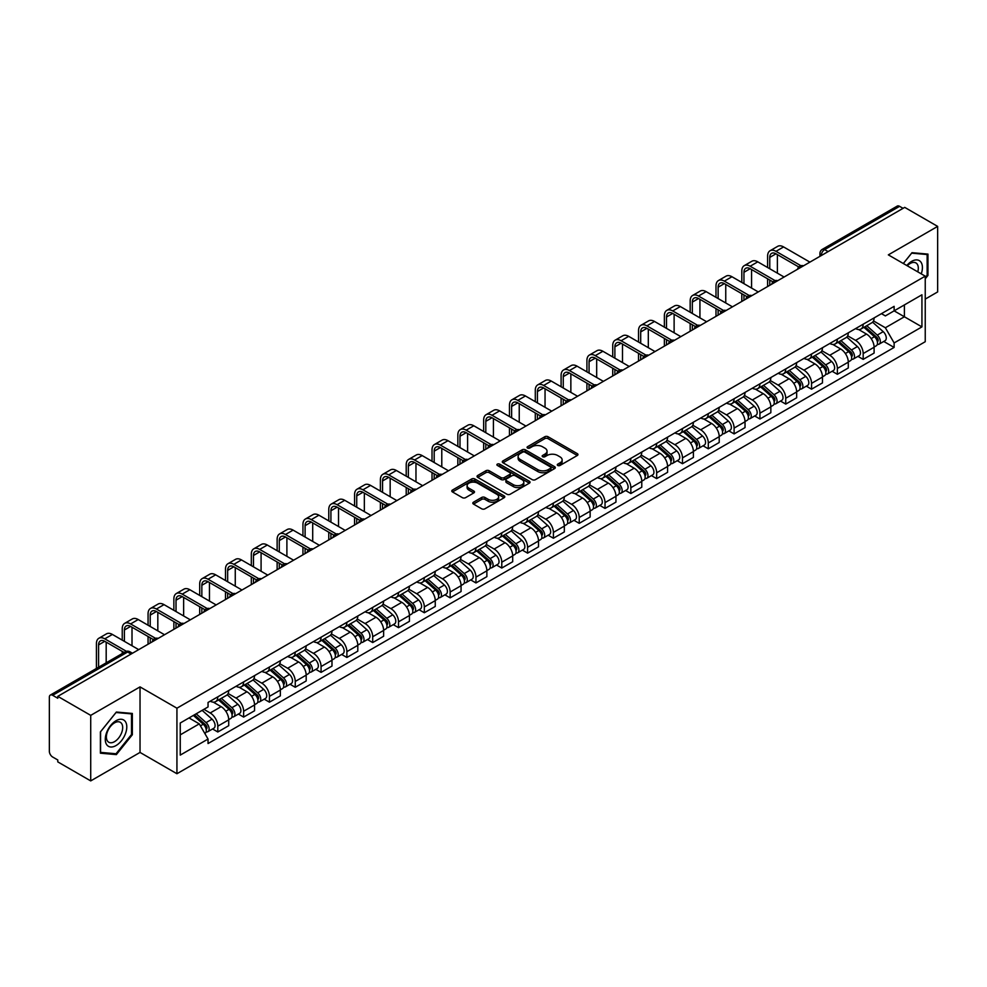 <?xml version="1.0" encoding="UTF-8"?>
<svg xmlns="http://www.w3.org/2000/svg" width="987" height="987" viewBox="0 0 987 987"><rect width="100%" height="100%" fill="white"/><g stroke="black" fill="none" stroke-linecap="round" stroke-linejoin="round"><path stroke-width="1.48" d="M557.754 465.457A1.604 0.925 0 0 0 560.024 465.457L577.284 455.5A2.295 1.32 0 0 0 577.963 454.563A2.295 1.32 0 0 0 577.284 453.625L548.044 436.735A2.295 1.32 0 0 0 544.799 436.735L527.539 446.704A1.604 0.925 0 0 0 527.07 447.358A1.604 0.925 0 0 0 527.539 448.012A1.604 0.925 0 0 0 529.809 448.012L532.042 446.729A7.353 4.244 0 0 1 542.443 446.729L544.886 448.135A7.353 4.244 0 0 1 547.032 451.133A7.353 4.244 0 0 1 544.886 454.131L542.653 455.426A1.604 0.925 0 0 0 542.171 456.08A1.604 0.925 0 0 0 542.653 456.734A1.604 0.925 0 0 0 544.923 456.734L547.156 455.451A7.353 4.244 0 0 1 557.544 455.451L559.987 456.858A7.353 4.244 0 0 1 562.134 459.856A7.353 4.244 0 0 1 559.987 462.854L557.754 464.149A1.604 0.925 0 0 0 557.285 464.803A1.604 0.925 0 0 0 557.754 465.457L557.754 464.149M473.489 502.198A2.295 1.32 0 0 0 472.822 503.136A2.295 1.32 0 0 0 473.489 504.073L481.693 508.811A2.295 1.32 0 0 0 484.938 508.811L504.11 497.744A2.295 1.32 0 0 0 504.789 496.806A2.295 1.32 0 0 0 504.11 495.869L474.87 478.991A2.295 1.32 0 0 0 471.626 478.991L452.453 490.058A2.295 1.32 0 0 0 451.787 490.995A2.295 1.32 0 0 0 452.453 491.933L462.36 497.645A2.295 1.32 0 0 0 465.617 497.645L473.822 492.908A2.295 1.32 0 0 0 474.488 491.97A2.295 1.32 0 0 0 473.822 491.032L468.899 488.195A6.144 3.553 0 0 1 467.098 485.69A6.144 3.553 0 0 1 470.898 482.409A6.144 3.553 0 0 1 477.597 483.186L496.843 494.302A6.144 3.553 0 0 1 498.645 496.806A6.144 3.553 0 0 1 494.845 500.076A6.144 3.553 0 0 1 488.146 499.311L484.938 497.46A2.295 1.32 0 0 0 481.693 497.46L473.489 502.198L473.489 504.073M176.932 708.197L140.031 686.89L90.718 715.365L57.789 696.353L904.721 207.381L937.65 226.393L888.337 254.868L925.238 276.163L176.932 708.197L176.932 773.734L925.238 341.712L925.238 276.163M532.215 479.645A2.295 1.32 0 0 0 535.46 479.645L554.632 468.578A2.295 1.32 0 0 0 555.299 467.641A2.295 1.32 0 0 0 554.632 466.703L525.392 449.825A2.295 1.32 0 0 0 522.135 449.825L502.975 460.892A2.295 1.32 0 0 0 502.297 461.83A2.295 1.32 0 0 0 502.975 462.767L532.215 479.645M498.016 465.802A1.604 0.925 0 0 1 499.644 466.037L499.644 464.124L529.365 481.286A2.295 1.32 0 0 1 530.044 482.224A2.295 1.32 0 0 1 529.365 483.161L510.205 494.228A2.295 1.32 0 0 1 506.948 494.228L477.72 477.35L477.72 475.475A2.295 1.32 0 0 0 477.042 476.413A2.295 1.32 0 0 0 477.72 477.35M477.72 475.475L485.912 470.737A2.295 1.32 0 0 1 489.17 470.737L501.026 477.585A2.295 1.32 0 0 0 504.271 477.585L509.711 474.439A2.295 1.32 0 0 0 510.39 473.501A2.295 1.32 0 0 0 509.711 472.563L497.374 465.432A1.604 0.925 0 0 1 496.893 464.778A1.604 0.925 0 0 1 497.892 463.927A1.604 0.925 0 0 1 499.644 464.124M90.718 715.365L90.718 780.902L57.789 761.89L57.789 759.978L52.656 757.017A4.676 2.702 -120 0 1 49.35 751.292L49.35 697.204A4.676 2.702 -120 0 1 50.325 695.07L125.287 651.79A4.676 2.702 60 0 1 127.619 652.025L52.656 695.304A4.676 2.702 -120 0 0 50.325 695.07M925.238 299.098L937.65 291.93L937.65 226.393M90.718 780.902L140.031 752.427L176.932 773.734M57.789 696.353L57.789 698.265L52.656 695.304M828.105 251.611L824.626 249.612A4.676 2.702 60 0 0 822.282 249.378L897.245 206.098A4.676 2.702 60 0 1 899.589 206.332L824.626 249.612A4.676 2.702 120 0 0 821.32 255.337L821.32 255.534M903.068 208.331L899.589 206.332M863.181 324.229A10.771 6.218 60 0 1 860.96 329.053L871.879 322.749A10.771 6.218 -120 0 0 874.1 317.925M847.685 335.814L855.569 340.367A10.771 6.218 60 0 1 863.181 353.556L874.1 347.251A10.771 6.218 -120 0 0 866.487 334.062L858.678 329.547M874.1 347.251L874.1 353.075L863.181 359.379L857.95 356.356M860.96 329.053A10.771 6.218 60 0 1 855.655 328.572M863.181 353.556L863.181 359.379M837.371 339.133A10.771 6.218 60 0 1 835.138 343.957L846.056 337.653A10.771 6.218 -120 0 0 848.289 332.829M832.127 371.26L837.371 374.283L848.289 367.978L848.289 362.155A10.771 6.218 -120 0 0 840.677 348.966L832.855 344.451M835.138 343.957A10.771 6.218 60 0 1 829.845 343.476M821.863 350.718L829.759 355.271A10.771 6.218 60 0 1 837.371 368.459L837.371 374.283M811.548 354.037A10.771 6.218 60 0 1 809.328 358.861L820.246 352.556A10.771 6.218 -120 0 0 822.479 347.732M806.317 386.164L811.548 389.186L822.479 382.882L822.479 377.059A10.771 6.218 -120 0 0 814.867 363.87L807.045 359.354M809.328 358.861A10.771 6.218 60 0 1 804.023 358.38M796.053 365.622L803.936 370.174A10.771 6.218 60 0 1 811.548 383.363L811.548 389.186M785.738 368.941A10.771 6.218 60 0 1 783.505 373.765L794.436 367.46A10.771 6.218 -120 0 0 796.657 362.636M780.507 401.067L785.738 404.09L796.657 397.786L796.657 391.962A10.771 6.218 -120 0 0 789.045 378.774L781.235 374.27M783.505 373.765A10.771 6.218 60 0 1 778.212 373.283M770.242 380.526L778.126 385.078A10.771 6.218 60 0 1 785.738 398.267L785.738 404.09M759.928 383.844A10.771 6.218 60 0 1 757.695 388.668L768.614 382.364A10.771 6.218 -120 0 0 770.847 377.54M754.685 415.971L759.928 418.994L770.847 412.689L770.847 406.866A10.771 6.218 -120 0 0 763.235 393.677L755.413 389.174M757.695 388.668A10.771 6.218 60 0 1 752.39 388.187M744.42 395.429L752.316 399.982A10.771 6.218 60 0 1 759.928 413.171L759.928 418.994M734.106 398.748A10.771 6.218 60 0 1 731.885 403.572L742.804 397.267A10.771 6.218 -120 0 0 745.025 392.444M728.875 430.875L734.106 433.91L745.025 427.593L745.025 421.77A10.771 6.218 -120 0 0 737.412 408.581L729.603 404.078M731.885 403.572A10.771 6.218 60 0 1 726.58 403.091M718.61 410.333L726.494 414.885A10.771 6.218 60 0 1 734.106 428.074L734.106 433.91M708.296 413.652A10.771 6.218 60 0 1 706.063 418.476L716.981 412.171A10.771 6.218 -120 0 0 719.215 407.347M703.052 445.791L708.296 448.814L719.215 442.497L719.215 436.673A10.771 6.218 -120 0 0 711.602 423.485L703.78 418.981M706.063 418.476A10.771 6.218 60 0 1 700.77 417.994M692.788 425.237L700.684 429.801A10.771 6.218 60 0 1 708.296 442.978L708.296 448.814M682.473 428.555A10.771 6.218 60 0 1 680.253 433.392L691.171 427.075A10.771 6.218 -120 0 0 693.405 422.251M677.242 460.695L682.473 463.717L693.405 457.413L693.405 451.577A10.771 6.218 -120 0 0 685.792 438.388L677.97 433.885M680.253 433.392A10.771 6.218 60 0 1 674.948 432.898M666.978 440.14L674.861 444.705A10.771 6.218 60 0 1 682.473 457.882L682.473 463.717M656.663 443.459A10.771 6.218 60 0 1 654.43 448.295L665.361 441.979A10.771 6.218 -120 0 0 667.582 437.155M651.432 475.598L656.663 478.621L667.582 472.317L667.582 466.481A10.771 6.218 -120 0 0 659.97 453.304L652.16 448.789M654.43 448.295A10.771 6.218 60 0 1 649.138 447.802M641.168 455.044L649.051 459.609A10.771 6.218 60 0 1 656.663 472.785L656.663 478.621M630.853 458.363A10.771 6.218 60 0 1 628.62 463.199L639.539 456.895A10.771 6.218 -120 0 0 641.772 452.058M625.61 490.502L630.853 493.525L641.772 487.22L641.772 481.385A10.771 6.218 -120 0 0 634.16 468.208L626.338 463.693M628.62 463.199A10.771 6.218 60 0 1 623.315 462.706M615.345 469.96L623.241 474.513A10.771 6.218 60 0 1 630.853 487.689L630.853 493.525M605.031 473.267A10.771 6.218 60 0 1 602.81 478.103L613.729 471.798A10.771 6.218 -120 0 0 615.95 466.962M599.8 505.406L605.031 508.428L615.95 502.124L615.95 496.288A10.771 6.218 -120 0 0 608.337 483.112L600.528 478.596M602.81 478.103A10.771 6.218 60 0 1 597.505 477.609M589.535 484.864L597.419 489.416A10.771 6.218 60 0 1 605.031 502.593L605.031 508.428M579.221 488.17A10.771 6.218 60 0 1 576.988 493.007L587.907 486.702A10.771 6.218 -120 0 0 590.14 481.866M573.978 520.309L579.221 523.332L590.14 517.028L590.14 511.192A10.771 6.218 -120 0 0 582.527 498.016L574.705 493.5M576.988 493.007A10.771 6.218 60 0 1 571.695 492.513M563.713 499.767L571.609 504.32A10.771 6.218 60 0 1 579.221 517.496L579.221 523.332M553.399 503.074A10.771 6.218 60 0 1 551.178 507.91L562.096 501.606A10.771 6.218 -120 0 0 564.33 496.769M548.167 535.213L553.399 538.236L564.33 531.931L564.33 526.096A10.771 6.218 -120 0 0 556.717 512.919L548.895 508.404M551.178 507.91A10.771 6.218 60 0 1 545.873 507.417M537.903 514.671L545.786 519.224A10.771 6.218 60 0 1 553.399 532.4L553.399 538.236M527.589 517.978A10.771 6.218 60 0 1 525.355 522.814L536.286 516.509A10.771 6.218 -120 0 0 538.507 511.673M522.357 550.117L527.589 553.139L538.507 546.835L538.507 540.999A10.771 6.218 -120 0 0 530.895 527.823L523.085 523.307M525.355 522.814A10.771 6.218 60 0 1 520.063 522.32M512.093 529.575L519.976 534.127A10.771 6.218 60 0 1 527.589 547.304L527.589 553.139M501.778 532.881A10.771 6.218 60 0 1 499.545 537.718L510.464 531.413A10.771 6.218 -120 0 0 512.697 526.577M496.535 565.02L501.778 568.043L512.697 561.739L512.697 555.903A10.771 6.218 -120 0 0 505.085 542.727L497.263 538.211M499.545 537.718A10.771 6.218 60 0 1 494.24 537.224M486.27 544.479L494.166 549.031A10.771 6.218 60 0 1 501.778 562.208L501.778 568.043M475.956 547.785A10.771 6.218 60 0 1 473.735 552.621L484.654 546.317A10.771 6.218 -120 0 0 486.875 541.481M470.725 579.924L475.956 582.947L486.875 576.642L486.875 570.807A10.771 6.218 -120 0 0 479.263 557.63L471.453 553.115M473.735 552.621A10.771 6.218 60 0 1 468.43 552.128M460.46 559.382L468.344 563.935A10.771 6.218 60 0 1 475.956 577.124L475.956 582.947M450.146 562.689A10.771 6.218 60 0 1 447.913 567.525L458.832 561.221A10.771 6.218 -120 0 0 461.065 556.384M444.903 594.828L450.146 597.851L461.065 591.546L461.065 585.71A10.771 6.218 -120 0 0 453.452 572.534L445.63 568.018M447.913 567.525A10.771 6.218 60 0 1 442.62 567.031M434.638 574.286L442.534 578.838A10.771 6.218 60 0 1 450.146 592.027L450.146 597.851M424.324 577.592A10.771 6.218 60 0 1 422.103 582.429L433.022 576.124A10.771 6.218 -120 0 0 435.255 571.288M419.093 609.732L424.324 612.754L435.255 606.45L435.255 600.614A10.771 6.218 -120 0 0 427.642 587.438L419.82 582.922M422.103 582.429A10.771 6.218 60 0 1 416.798 581.948M408.828 589.19L416.711 593.742A10.771 6.218 60 0 1 424.324 606.931L424.324 612.754M398.514 592.496A10.771 6.218 60 0 1 396.28 597.332L407.212 591.028A10.771 6.218 -120 0 0 409.432 586.192M393.282 624.635L398.514 627.658L409.432 621.354L409.432 615.53A10.771 6.218 -120 0 0 401.82 602.341L394.01 597.826M396.28 597.332A10.771 6.218 60 0 1 390.988 596.851M383.018 604.093L390.901 608.646A10.771 6.218 60 0 1 398.514 621.835L398.514 627.658M372.704 607.4A10.771 6.218 60 0 1 370.47 612.236L381.389 605.932A10.771 6.218 -120 0 0 383.622 601.095M367.46 639.539L372.704 642.562L383.622 636.257L383.622 630.434A10.771 6.218 -120 0 0 376.01 617.245L368.188 612.73M370.47 612.236A10.771 6.218 60 0 1 365.165 611.755M357.195 618.997L365.091 623.55A10.771 6.218 60 0 1 372.704 636.738L372.704 642.562M346.881 622.303A10.771 6.218 60 0 1 344.66 627.14L355.579 620.835A10.771 6.218 -120 0 0 357.8 615.999M341.65 654.443L346.881 657.465L357.8 651.161L357.8 645.338A10.771 6.218 -120 0 0 350.2 632.149L342.378 627.633M344.66 627.14A10.771 6.218 60 0 1 339.355 626.659M331.385 633.901L339.269 638.453A10.771 6.218 60 0 1 346.881 651.642L346.881 657.465M321.071 637.207A10.771 6.218 60 0 1 318.838 642.043L329.757 635.739A10.771 6.218 -120 0 0 331.99 630.903M315.828 669.346L321.071 672.369L331.99 666.065L331.99 660.241A10.771 6.218 -120 0 0 324.378 647.053L316.556 642.537M318.838 642.043A10.771 6.218 60 0 1 313.545 641.562M305.563 648.804L313.459 653.357A10.771 6.218 60 0 1 321.071 666.546L321.071 672.369M295.249 652.111A10.771 6.218 60 0 1 293.028 656.947L303.947 650.643A10.771 6.218 -120 0 0 306.18 645.806M290.018 684.25L295.249 687.273L306.18 680.968L306.18 675.145A10.771 6.218 -120 0 0 298.567 661.956L290.746 657.441M293.028 656.947A10.771 6.218 60 0 1 287.723 656.466M279.753 663.708L287.636 668.261A10.771 6.218 60 0 1 295.249 681.449L295.249 687.273M269.439 667.015A10.771 6.218 60 0 1 267.206 671.851L278.137 665.546A10.771 6.218 -120 0 0 280.357 660.71M264.208 699.154L269.439 702.176L280.357 695.872L280.357 690.049A10.771 6.218 -120 0 0 272.745 676.86L264.935 672.344M267.206 671.851A10.771 6.218 60 0 1 261.913 671.37M253.943 678.612L261.826 683.164A10.771 6.218 60 0 1 269.439 696.353L269.439 702.176M243.629 681.918A10.771 6.218 60 0 1 241.396 686.755L252.314 680.45A10.771 6.218 -120 0 0 254.547 675.614M238.385 714.057L243.629 717.08L254.547 710.776L254.547 704.952A10.771 6.218 -120 0 0 246.935 691.764L239.113 687.248M241.396 686.755A10.771 6.218 60 0 1 236.09 686.273M228.12 693.516L236.016 698.068A10.771 6.218 60 0 1 243.629 711.257L243.629 717.08M217.806 696.822A10.771 6.218 60 0 1 215.585 701.658L226.504 695.354A10.771 6.218 -120 0 0 228.725 690.518M212.575 728.961L217.806 731.984L228.725 725.679L228.725 719.856A10.771 6.218 -120 0 0 221.125 706.667L213.303 702.152M215.585 701.658A10.771 6.218 60 0 1 210.28 701.177M203.914 709.345L210.194 712.972A10.771 6.218 60 0 1 217.806 726.161L217.806 731.984M881.465 313.669L885.364 315.914L921.932 294.792L904.388 304.921L904.388 316.778L885.364 327.758L873.495 320.911M180.251 734.859L199.275 723.866L208.047 739.053L180.251 755.104L180.251 723.002L208.047 706.951L208.047 702.46L894.123 306.352L894.123 310.843L921.932 326.894L894.123 342.945L885.364 327.758M921.932 294.792L921.932 326.894M208.047 739.053L208.047 743.544L894.123 347.436L894.123 342.945M925.238 278.79L927.965 275.398L927.965 254.103L912 252.684L903.302 263.504M140.031 686.89L140.031 752.427M100.403 753.192L116.367 754.611L132.344 734.747L132.344 713.453L116.367 712.034L100.403 731.898L100.403 753.192M199.275 723.866L189.01 717.944M883.76 341.453L894.123 347.436M927.138 274.917L927.965 275.398M114.677 753.636L116.367 754.611M131.505 734.279L132.344 734.747M558.395 465.691L559.987 464.766A7.353 4.244 0 0 0 562.134 461.768L562.134 459.856M547.032 451.133L547.032 453.045A7.353 4.244 0 0 1 544.886 456.043L543.294 456.969M577.284 453.625L577.284 455.5L548.044 438.647A2.295 1.32 0 0 0 544.799 438.647L528.181 448.246M554.595 468.591L525.392 451.738A2.295 1.32 0 0 0 522.135 451.738L503 462.78L502.975 460.892M550.561 468.294A1.604 0.925 0 0 0 551.042 467.641A1.604 0.925 0 0 0 550.561 466.987L524.899 452.169A1.604 0.925 0 0 0 522.629 452.169L520.272 453.526A7.353 4.244 0 0 0 518.113 456.525A7.353 4.244 0 0 0 520.272 459.523L537.816 469.652A7.353 4.244 0 0 0 548.204 469.652L550.561 468.294L550.561 470.207A1.604 0.925 0 0 0 551.042 469.553L551.042 467.641M518.113 456.525L518.113 458.437A7.353 4.244 0 0 0 520.272 461.435L520.272 459.523M550.561 470.207L548.204 471.564A7.353 4.244 0 0 1 537.816 471.564L520.272 461.435M477.745 477.363L485.912 472.65L485.912 470.737M510.39 473.501L510.39 475.413A2.295 1.32 0 0 1 509.711 476.351L504.271 479.485A2.295 1.32 0 0 1 501.026 479.485L489.17 472.65A2.295 1.32 0 0 0 485.912 472.65M499.644 466.037L529.34 483.174M513.326 484.679A6.144 3.553 0 0 0 520.026 485.456A6.144 3.553 0 0 0 523.813 482.174A6.144 3.553 0 0 0 522.024 479.67L515.239 475.746A2.295 1.32 0 0 0 511.994 475.746L506.541 478.892A2.295 1.32 0 0 0 505.875 479.83A2.295 1.32 0 0 0 506.541 480.768L513.326 484.679L513.326 486.591A6.144 3.553 0 0 0 520.026 487.368A6.144 3.553 0 0 0 523.813 484.086L523.813 482.174M505.875 479.83L505.875 481.742A2.295 1.32 0 0 0 506.541 482.68L506.541 480.768M513.326 486.591L506.541 482.68M498.645 496.806L498.645 498.719A6.144 3.553 0 0 1 494.845 501.988A6.144 3.553 0 0 1 488.146 501.223L484.938 499.373A2.295 1.32 0 0 0 481.693 499.373L473.526 504.086M467.098 485.69L467.098 487.603A6.144 3.553 0 0 0 468.899 490.107L468.899 488.195M473.785 492.932L468.899 490.107M504.11 495.869L504.11 497.744L474.87 480.903A2.295 1.32 0 0 0 471.626 480.903L452.49 491.945L452.453 490.058M863.933 327.339L874.445 336.727A5.848 3.38 60 0 1 876.283 345.771L874.1 347.029M864.205 327.585L869.165 330.448M864.994 326.722L876.69 337.172A2.813 1.616 60 0 1 877.579 341.514A2.813 1.616 60 0 1 877.32 341.613M866.746 325.71L877.258 335.099A5.848 3.38 60 0 1 879.096 344.142A5.848 3.38 60 0 1 877.332 344.34M872.607 322.194L883.217 331.657A5.848 3.38 60 0 1 885.055 340.712L879.096 344.142M769.774 268.76L769.774 257.397A8.772 5.071 60 0 1 771.587 253.375A8.772 5.071 60 0 1 775.979 253.807L798.779 266.971M809.895 262.123L783.592 246.935A11.819 6.823 -120 0 0 777.682 246.343L770.07 250.747A11.819 6.823 -120 0 0 767.615 256.151L767.615 267.526M800.913 265.725L775.979 251.327A11.819 6.823 -120 0 0 770.07 250.747M767.615 278.79L767.615 286.538M769.774 285.292L769.774 280.037M777.386 273.165L777.386 254.621M838.111 342.242L848.635 351.631A5.848 3.38 60 0 1 850.473 360.674L848.289 361.933M838.395 342.489L843.342 345.351M839.172 341.625L850.88 352.075A2.813 1.616 60 0 1 851.769 356.418A2.813 1.616 60 0 1 851.51 356.517M840.924 340.614L851.448 350.003A5.848 3.38 60 0 1 853.286 359.058A5.848 3.38 60 0 1 851.522 359.243M846.797 337.098L857.407 346.56A5.848 3.38 60 0 1 859.245 355.616L853.286 359.058M812.301 357.146L822.825 366.535A5.848 3.38 60 0 1 824.651 375.578L822.467 376.837M812.585 357.393L817.532 360.255M813.362 356.529L825.07 366.979A2.813 1.616 60 0 1 825.946 371.322A2.813 1.616 60 0 1 825.687 371.42M815.114 355.517L825.638 364.906A5.848 3.38 60 0 1 827.464 373.962A5.848 3.38 60 0 1 825.7 374.147M820.974 352.001L831.585 361.464A5.848 3.38 60 0 1 833.423 370.52L827.464 373.962M921.253 273.868A15.212 8.784 120 0 0 920.982 262.197A15.212 8.784 120 0 0 906.794 265.515M917.774 271.857A11.511 6.65 120 0 0 917.219 264.134A11.511 6.65 120 0 0 915.924 262.937A11.511 6.65 120 0 0 907.263 265.787M903.327 263.517L911.667 253.153L927.138 254.535L927.138 275.163L925.238 277.532M926.114 253.943L927.138 254.535M125.349 721.546A15.212 8.784 120 0 0 110.655 725.482A15.212 8.784 120 0 0 106.719 744.716A15.212 8.784 120 0 0 121.413 740.781A15.212 8.784 120 0 0 125.349 721.546M121.586 723.483A11.511 6.65 120 0 0 120.291 722.287A11.511 6.65 120 0 0 109.569 727.666A11.511 6.65 120 0 0 107.472 741.04A11.511 6.65 120 0 0 108.767 742.236A11.511 6.65 120 0 0 119.489 736.857A11.511 6.65 120 0 0 121.586 723.483M116.034 753.76L100.563 752.378L100.563 731.749L116.034 712.503L131.505 713.885L131.505 734.513L116.034 753.76M130.481 713.293L131.505 713.885M743.951 283.664L743.951 272.301A8.772 5.071 60 0 1 745.777 268.279A8.772 5.071 60 0 1 750.157 268.711L772.957 281.875M784.085 277.026L757.769 261.839A11.819 6.823 -120 0 0 751.86 261.247L744.247 265.651A11.819 6.823 -120 0 0 741.805 271.055L741.805 282.43M775.091 280.629L750.157 266.231A11.819 6.823 -120 0 0 744.247 265.651M741.805 293.694L741.805 301.442M743.951 300.196L743.951 294.94M751.563 288.068L751.563 269.525M718.141 298.567L718.141 287.205A8.772 5.071 60 0 1 719.955 283.183A8.772 5.071 60 0 1 724.347 283.614L747.147 296.779M758.263 291.93L731.959 276.742A11.819 6.823 -120 0 0 726.05 276.15L718.437 280.555A11.819 6.823 -120 0 0 715.994 285.959L715.994 297.334M749.281 295.532L724.347 281.135A11.819 6.823 -120 0 0 718.437 280.555M715.994 308.598L715.994 316.346M718.141 315.1L718.141 309.844M725.753 302.972L725.753 284.429M786.491 372.05L797.002 381.438A5.848 3.38 60 0 1 798.841 390.482L796.657 391.74M786.762 372.296L791.71 375.159M787.552 371.433L799.248 381.883A2.813 1.616 60 0 1 800.136 386.225A2.813 1.616 60 0 1 799.877 386.324M789.304 370.421L799.815 379.81A5.848 3.38 60 0 1 801.654 388.866A5.848 3.38 60 0 1 799.889 389.051M795.164 366.905L805.774 376.38A5.848 3.38 60 0 1 807.613 385.423L801.654 388.866M760.669 386.953L771.192 396.342A5.848 3.38 60 0 1 773.031 405.386L770.847 406.644M760.952 387.2L765.9 390.062M761.73 386.336L773.438 396.786A2.813 1.616 60 0 1 774.314 401.129A2.813 1.616 60 0 1 774.067 401.228M763.482 385.337L774.005 394.714A5.848 3.38 60 0 1 775.844 403.769A5.848 3.38 60 0 1 774.067 403.954M769.354 381.809L779.964 391.284A5.848 3.38 60 0 1 781.803 400.327L775.844 403.769M734.859 401.857L745.37 411.246A5.848 3.38 60 0 1 747.208 420.289L745.025 421.548M735.13 402.104L740.09 404.966M735.92 401.253L747.615 411.69A2.813 1.616 60 0 1 748.504 416.033A2.813 1.616 60 0 1 748.245 416.132M737.671 400.241L748.183 409.617A5.848 3.38 60 0 1 750.021 418.673A5.848 3.38 60 0 1 748.257 418.858M743.532 396.712L754.142 406.188A5.848 3.38 60 0 1 755.98 415.231L750.021 418.673M692.319 313.471L692.319 302.108A8.772 5.071 60 0 1 694.145 298.086A8.772 5.071 60 0 1 698.525 298.518L721.324 311.682M732.453 306.834L706.137 291.646A11.819 6.823 -120 0 0 700.239 291.054L692.627 295.458A11.819 6.823 -120 0 0 690.172 300.862L690.172 312.237M723.471 310.436L698.525 296.038A11.819 6.823 -120 0 0 692.627 295.458M690.172 323.514L690.172 331.25M692.319 330.003L692.319 324.748M699.931 317.876L699.931 299.332M666.509 328.375L666.509 317.012A8.772 5.071 60 0 1 668.322 312.99A8.772 5.071 60 0 1 672.715 313.434L695.514 326.586M706.643 321.737L680.327 306.55A11.819 6.823 -120 0 0 674.417 305.97L666.805 310.362A11.819 6.823 -120 0 0 664.362 315.766L664.362 327.141M697.649 325.34L672.715 310.942A11.819 6.823 -120 0 0 666.805 310.362M664.362 338.418L664.362 346.153M666.509 344.907L666.509 339.651M674.121 332.779L674.121 314.236M640.699 343.279L640.699 331.916A8.772 5.071 60 0 1 642.512 327.894A8.772 5.071 60 0 1 646.904 328.338L669.704 341.49M680.82 336.641L654.517 321.454A11.819 6.823 -120 0 0 648.607 320.874L640.995 325.266A11.819 6.823 -120 0 0 638.54 330.67L638.54 342.045M671.839 340.244L646.904 325.846A11.819 6.823 -120 0 0 640.995 325.266M638.54 353.321L638.54 361.057M640.699 359.811L640.699 354.555M648.311 347.683L648.311 329.14M709.036 416.761L719.56 426.15A5.848 3.38 60 0 1 721.398 435.193L719.215 436.451M709.32 417.007L714.267 419.87M710.097 416.156L721.805 426.594A2.813 1.616 60 0 1 722.694 430.937A2.813 1.616 60 0 1 722.435 431.035M711.849 415.145L722.373 424.521A5.848 3.38 60 0 1 724.211 433.577A5.848 3.38 60 0 1 722.447 433.762M717.722 411.616L728.332 421.091A5.848 3.38 60 0 1 730.17 430.135L724.211 433.577M614.876 358.195L614.876 346.819A8.772 5.071 60 0 1 616.702 342.797A8.772 5.071 60 0 1 621.082 343.242L643.882 356.393M655.01 351.545L628.694 336.357A11.819 6.823 -120 0 0 622.785 335.777L615.172 340.17A11.819 6.823 -120 0 0 612.73 345.573L612.73 356.949M646.016 355.147L621.082 340.749A11.819 6.823 -120 0 0 615.172 340.17M612.73 368.225L612.73 375.961M614.876 374.715L614.876 369.459M622.489 362.587L622.489 344.044M683.226 431.664L693.75 441.053A5.848 3.38 60 0 1 695.576 450.097L693.392 451.367M683.51 431.911L688.457 434.773M684.287 431.06L695.995 441.497A2.813 1.616 60 0 1 696.871 445.84A2.813 1.616 60 0 1 696.612 445.939M686.039 430.048L696.563 439.425A5.848 3.38 60 0 1 698.389 448.48A5.848 3.38 60 0 1 696.625 448.666M691.899 426.52L702.51 435.995A5.848 3.38 60 0 1 704.348 445.038L698.389 448.48M589.066 373.098L589.066 361.723A8.772 5.071 60 0 1 590.88 357.701A8.772 5.071 60 0 1 595.272 358.145L618.072 371.297M629.188 366.448L602.884 351.261A11.819 6.823 -120 0 0 596.975 350.681L589.362 355.073A11.819 6.823 -120 0 0 586.92 360.477L586.92 371.852M620.206 370.051L595.272 355.653A11.819 6.823 -120 0 0 589.362 355.073M586.92 383.129L586.92 390.864M589.066 389.618L589.066 384.362M596.679 377.49L596.679 358.947M657.416 446.568L667.928 455.957A5.848 3.38 60 0 1 669.766 465L667.582 466.271M657.687 446.815L662.635 449.677M658.477 445.964L670.173 456.401A2.813 1.616 60 0 1 671.061 460.744A2.813 1.616 60 0 1 670.802 460.843M660.229 444.952L670.741 454.328A5.848 3.38 60 0 1 672.579 463.384A5.848 3.38 60 0 1 670.815 463.569M666.089 441.423L676.7 450.899A5.848 3.38 60 0 1 678.538 459.942L672.579 463.384M563.256 388.002L563.256 376.627A8.772 5.071 60 0 1 565.07 372.605A8.772 5.071 60 0 1 569.45 373.049L592.249 386.213M603.378 381.352L577.062 366.165A11.819 6.823 -120 0 0 571.165 365.585L563.552 369.977A11.819 6.823 -120 0 0 561.097 375.381L561.097 386.756M594.396 384.955L569.45 370.557A11.819 6.823 -120 0 0 563.552 369.977M561.097 398.032L561.097 405.768M563.256 404.522L563.256 399.266M570.856 392.394L570.856 373.851M631.594 461.472L642.118 470.861A5.848 3.38 60 0 1 643.956 479.904L641.772 481.175M631.877 461.719L636.825 464.581M632.655 460.867L644.363 471.305A2.813 1.616 60 0 1 645.239 475.648A2.813 1.616 60 0 1 644.992 475.746M634.407 459.856L644.93 469.244A5.848 3.38 60 0 1 646.769 478.288A5.848 3.38 60 0 1 644.992 478.473M640.279 456.327L650.889 465.802A5.848 3.38 60 0 1 652.728 474.846L646.769 478.288M537.434 402.906L537.434 391.531A8.772 5.071 60 0 1 539.247 387.509A8.772 5.071 60 0 1 543.64 387.953L566.439 401.117M577.568 396.256L551.252 381.068A11.819 6.823 -120 0 0 545.342 380.488L537.73 384.881A11.819 6.823 -120 0 0 535.287 390.284L535.287 401.66M568.574 399.858L543.64 385.461A11.819 6.823 -120 0 0 537.73 384.881M535.287 412.936L535.287 420.672M537.434 419.426L537.434 414.17M545.046 407.298L545.046 388.767M605.784 476.376L616.295 485.764A5.848 3.38 60 0 1 618.133 494.808L615.95 496.079M606.055 476.635L611.015 479.485M606.845 475.771L618.553 486.209A2.813 1.616 60 0 1 619.429 490.551A2.813 1.616 60 0 1 619.17 490.662M608.597 474.759L619.108 484.148A5.848 3.38 60 0 1 620.946 493.192A5.848 3.38 60 0 1 619.182 493.377M614.457 471.231L625.067 480.706A5.848 3.38 60 0 1 626.905 489.749L620.946 493.192M511.624 417.809L511.624 406.434A8.772 5.071 60 0 1 513.437 402.425A8.772 5.071 60 0 1 517.83 402.856L540.629 416.02M551.745 411.16L525.442 395.972A11.819 6.823 -120 0 0 519.532 395.392L511.92 399.784A11.819 6.823 -120 0 0 509.465 405.188L509.465 416.563M542.764 414.762L517.83 400.364A11.819 6.823 -120 0 0 511.92 399.784M509.465 427.84L509.465 435.575M511.624 434.329L511.624 429.074M519.236 422.202L519.236 403.671M579.961 491.279L590.485 500.668A5.848 3.38 60 0 1 592.323 509.724L590.14 510.982M580.245 491.538L585.192 494.388M581.022 490.675L592.731 501.112A2.813 1.616 60 0 1 593.619 505.455A2.813 1.616 60 0 1 593.36 505.566M582.774 489.663L593.298 499.052A5.848 3.38 60 0 1 595.136 508.095A5.848 3.38 60 0 1 593.372 508.28M588.647 486.135L599.257 495.61A5.848 3.38 60 0 1 601.095 504.653L595.136 508.095M485.801 432.713L485.801 421.338A8.772 5.071 60 0 1 487.627 417.328A8.772 5.071 60 0 1 492.007 417.76L514.807 430.924M525.935 426.063L499.619 410.876A11.819 6.823 -120 0 0 493.71 410.296L486.097 414.688A11.819 6.823 -120 0 0 483.655 420.104L483.655 431.467M516.941 429.666L492.007 415.268A11.819 6.823 -120 0 0 486.097 414.688M483.655 442.744L483.655 450.479M485.801 449.233L485.801 443.977M493.414 437.105L493.414 418.574M554.151 506.183L564.675 515.572A5.848 3.38 60 0 1 566.501 524.628L564.317 525.886M554.435 506.442L559.382 509.292M555.212 505.578L566.92 516.016A2.813 1.616 60 0 1 567.796 520.359A2.813 1.616 60 0 1 567.537 520.47M556.964 504.567L567.488 513.956A5.848 3.38 60 0 1 569.314 522.999A5.848 3.38 60 0 1 567.55 523.184M562.824 501.038L573.435 510.513A5.848 3.38 60 0 1 575.273 519.557L569.314 522.999M459.991 447.617L459.991 436.242A8.772 5.071 60 0 1 461.805 432.232A8.772 5.071 60 0 1 466.197 432.664L488.997 445.828M500.125 440.979L473.809 425.779A11.819 6.823 -120 0 0 467.9 425.2L460.287 429.592A11.819 6.823 -120 0 0 457.845 435.008L457.845 446.371M491.131 444.569L466.197 430.172A11.819 6.823 -120 0 0 460.287 429.592M457.845 457.647L457.845 465.383M459.991 464.137L459.991 458.881M467.604 452.009L467.604 433.478M528.341 521.087L538.853 530.475A5.848 3.38 60 0 1 540.691 539.531L538.507 540.79M528.613 521.346L533.56 524.196M529.402 520.482L541.098 530.92A2.813 1.616 60 0 1 541.986 535.262A2.813 1.616 60 0 1 541.727 535.373M531.154 519.47L541.666 528.859A5.848 3.38 60 0 1 543.504 537.903A5.848 3.38 60 0 1 541.74 538.088M537.014 515.942L547.625 525.417A5.848 3.38 60 0 1 549.463 534.46L543.504 537.903M434.181 462.521L434.181 451.145A8.772 5.071 60 0 1 435.995 447.136A8.772 5.071 60 0 1 440.375 447.567L463.174 460.732M474.303 455.883L447.987 440.683A11.819 6.823 -120 0 0 442.09 440.103L434.477 444.495A11.819 6.823 -120 0 0 432.022 449.912L432.022 461.274M465.321 459.473L440.375 445.088A11.819 6.823 -120 0 0 434.477 444.495M432.022 472.551L432.022 480.287M434.181 479.04L434.181 473.797M441.781 466.913L441.781 448.382M502.519 536.003L513.043 545.379A5.848 3.38 60 0 1 514.881 554.435L512.697 555.693M502.802 536.249L507.75 539.099M503.58 535.386L515.288 545.823A2.813 1.616 60 0 1 516.164 550.166A2.813 1.616 60 0 1 515.917 550.277M505.332 534.374L515.856 543.763A5.848 3.38 60 0 1 517.694 552.806A5.848 3.38 60 0 1 515.917 552.991M511.204 530.846L521.815 540.321A5.848 3.38 60 0 1 523.653 549.364L517.694 552.806M408.359 477.424L408.359 466.049A8.772 5.071 60 0 1 410.173 462.039A8.772 5.071 60 0 1 414.565 462.471L437.364 475.635M448.493 470.787L422.177 455.587A11.819 6.823 -120 0 0 416.267 455.007L408.655 459.399A11.819 6.823 -120 0 0 406.212 464.815L406.212 476.178M439.499 474.377L414.565 459.991A11.819 6.823 -120 0 0 408.655 459.399M406.212 487.455L406.212 495.19M408.359 493.944L408.359 488.701M415.971 481.816L415.971 463.285M476.709 550.906L487.22 560.283A5.848 3.38 60 0 1 489.058 569.339L486.875 570.597M476.98 551.153L481.94 554.003M477.77 550.29L489.478 560.727A2.813 1.616 60 0 1 490.354 565.07A2.813 1.616 60 0 1 490.095 565.181M479.522 549.278L490.033 558.667A5.848 3.38 60 0 1 491.871 567.71A5.848 3.38 60 0 1 490.107 567.895M485.382 545.749L495.992 555.225A5.848 3.38 60 0 1 497.83 564.268L491.871 567.71M382.549 492.328L382.549 480.953A8.772 5.071 60 0 1 384.362 476.943A8.772 5.071 60 0 1 388.755 477.375L411.554 490.539M422.67 485.69L396.367 470.491A11.819 6.823 -120 0 0 390.457 469.911L382.845 474.303A11.819 6.823 -120 0 0 380.39 479.719L380.39 491.082M413.689 489.281L388.755 474.895A11.819 6.823 -120 0 0 382.845 474.303M380.39 502.358L380.39 510.094M382.549 508.848L382.549 503.604M390.161 496.72L390.161 478.189M450.886 565.81L461.41 575.187A5.848 3.38 60 0 1 463.248 584.242L461.065 585.501M451.17 566.057L456.117 568.907M451.947 565.193L463.656 575.643A2.813 1.616 60 0 1 464.544 579.974A2.813 1.616 60 0 1 464.285 580.085M453.699 564.182L464.223 573.57A5.848 3.38 60 0 1 466.061 582.614A5.848 3.38 60 0 1 464.297 582.799M459.572 560.665L470.182 570.128A5.848 3.38 60 0 1 472.02 579.172L466.061 582.614M356.726 507.232L356.726 495.856A8.772 5.071 60 0 1 358.552 491.847A8.772 5.071 60 0 1 362.932 492.279L385.732 505.443M396.86 500.594L370.544 485.394A11.819 6.823 -120 0 0 364.635 484.814L357.023 489.207A11.819 6.823 -120 0 0 354.58 494.623L354.58 505.986M387.866 504.184L362.932 489.799A11.819 6.823 -120 0 0 357.023 489.207M354.58 517.262L354.58 524.998M356.726 523.764L356.726 518.508M364.339 511.624L364.339 493.093M425.076 580.714L435.6 590.09A5.848 3.38 60 0 1 437.426 599.146L435.255 600.404M425.36 580.961L430.307 583.81M426.137 580.097L437.846 590.547A2.813 1.616 60 0 1 438.721 594.89A2.813 1.616 60 0 1 438.462 594.988M427.889 579.085L438.413 588.474A5.848 3.38 60 0 1 440.239 597.517A5.848 3.38 60 0 1 438.475 597.703M433.749 575.569L444.36 585.032A5.848 3.38 60 0 1 446.198 594.075L440.239 597.517M330.916 522.135L330.916 510.76A8.772 5.071 60 0 1 332.73 506.75A8.772 5.071 60 0 1 337.122 507.182L359.922 520.346M371.05 515.498L344.734 500.298A11.819 6.823 -120 0 0 338.825 499.718L331.213 504.11A11.819 6.823 -120 0 0 328.77 509.526L328.77 520.889M362.056 519.088L337.122 504.702A11.819 6.823 -120 0 0 331.213 504.11M328.77 532.166L328.77 539.901M330.916 538.668L330.916 533.412M338.529 526.527L338.529 507.997M399.266 595.617L409.778 604.994A5.848 3.38 60 0 1 411.616 614.05L409.432 615.308M399.538 595.864L404.485 598.727M400.327 595.001L412.023 605.45A2.813 1.616 60 0 1 412.911 609.793A2.813 1.616 60 0 1 412.652 609.892M402.079 593.989L412.591 603.378A5.848 3.38 60 0 1 414.429 612.421A5.848 3.38 60 0 1 412.665 612.606M407.939 590.473L418.55 599.936A5.848 3.38 60 0 1 420.388 608.979L414.429 612.421M305.106 537.039L305.106 525.664A8.772 5.071 60 0 1 306.92 521.654A8.772 5.071 60 0 1 311.3 522.086L334.099 535.25M345.228 530.401L318.912 515.202A11.819 6.823 -120 0 0 313.015 514.622L305.402 519.014A11.819 6.823 -120 0 0 302.947 524.43L302.947 535.793M336.246 534.004L311.3 519.606A11.819 6.823 -120 0 0 305.402 519.014M302.947 547.069L302.947 554.805M305.106 553.571L305.106 548.316M312.706 541.431L312.706 522.9M373.444 610.521L383.968 619.91A5.848 3.38 60 0 1 385.806 628.953L383.622 630.212M373.728 610.768L378.675 613.63M374.505 609.904L386.213 620.354A2.813 1.616 60 0 1 387.089 624.697A2.813 1.616 60 0 1 386.842 624.796M376.257 608.893L386.781 618.281A5.848 3.38 60 0 1 388.619 627.325A5.848 3.38 60 0 1 386.842 627.51M382.129 605.376L392.74 614.839A5.848 3.38 60 0 1 394.578 623.883L388.619 627.325M279.284 551.943L279.284 540.568A8.772 5.071 60 0 1 281.098 536.558A8.772 5.071 60 0 1 285.49 536.99L308.289 550.154M319.418 545.305L293.102 530.118A11.819 6.823 -120 0 0 287.192 529.525L279.58 533.918A11.819 6.823 -120 0 0 277.137 539.334L277.137 550.697M310.424 548.908L285.49 534.51A11.819 6.823 -120 0 0 279.58 533.918M277.137 561.973L277.137 569.709M279.284 568.475L279.284 563.219M286.896 556.335L286.896 537.804M347.634 625.425L358.145 634.814A5.848 3.38 60 0 1 359.984 643.857L357.8 645.116M347.905 625.672L352.865 628.534M348.695 624.808L360.403 635.258A2.813 1.616 60 0 1 361.279 639.601A2.813 1.616 60 0 1 361.02 639.699M350.447 623.796L360.958 633.185A5.848 3.38 60 0 1 362.797 642.229A5.848 3.38 60 0 1 361.032 642.414M356.307 620.28L366.917 629.743A5.848 3.38 60 0 1 368.756 638.786L362.797 642.229M253.474 566.846L253.474 555.484A8.772 5.071 60 0 1 255.288 551.462A8.772 5.071 60 0 1 259.68 551.893L282.479 565.058M293.595 560.209L267.292 545.021A11.819 6.823 -120 0 0 261.382 544.429L253.77 548.821A11.819 6.823 -120 0 0 251.315 554.238L251.315 565.6M284.614 563.811L259.68 549.414A11.819 6.823 -120 0 0 253.77 548.821M251.315 576.877L251.315 584.612M253.474 583.379L253.474 578.123M261.086 571.239L261.086 552.708M321.811 640.329L332.335 649.717A5.848 3.38 60 0 1 334.174 658.761L331.99 660.019M322.095 640.575L327.042 643.438M322.872 639.712L334.581 650.162A2.813 1.616 60 0 1 335.469 654.504A2.813 1.616 60 0 1 335.21 654.603M324.624 638.7L335.148 648.089A5.848 3.38 60 0 1 336.986 657.132A5.848 3.38 60 0 1 335.222 657.317M330.497 635.184L341.107 644.647A5.848 3.38 60 0 1 342.945 653.69L336.986 657.132M227.652 581.75L227.652 570.387A8.772 5.071 60 0 1 229.477 566.365A8.772 5.071 60 0 1 233.857 566.797L256.657 579.961M267.785 575.113L241.47 559.925A11.819 6.823 -120 0 0 235.56 559.333L227.948 563.725A11.819 6.823 -120 0 0 225.505 569.141L225.505 580.504M258.791 578.715L233.857 564.317A11.819 6.823 -120 0 0 227.948 563.725M225.505 591.781L225.505 599.516M227.652 598.282L227.652 593.027M235.264 586.142L235.264 567.611M296.001 655.232L306.525 664.621A5.848 3.38 60 0 1 308.351 673.665L306.18 674.923M296.285 655.479L301.232 658.341M297.062 654.615L308.771 665.065A2.813 1.616 60 0 1 309.647 669.408A2.813 1.616 60 0 1 309.387 669.507M298.814 653.604L309.338 662.993A5.848 3.38 60 0 1 311.164 672.036A5.848 3.38 60 0 1 309.4 672.221M304.675 650.088L315.285 659.55A5.848 3.38 60 0 1 317.123 668.594L311.164 672.036M201.841 596.654L201.841 585.291A8.772 5.071 60 0 1 203.655 581.269A8.772 5.071 60 0 1 208.047 581.701L230.847 594.865M241.975 590.016L215.66 574.829A11.819 6.823 -120 0 0 209.75 574.237L202.138 578.629A11.819 6.823 -120 0 0 199.695 584.045L199.695 595.408M232.981 593.619L208.047 579.221A11.819 6.823 -120 0 0 202.138 578.629M199.695 606.684L199.695 614.42M201.841 613.186L201.841 607.93M209.454 601.046L209.454 582.515M270.191 670.136L280.703 679.525A5.848 3.38 60 0 1 282.541 688.568L280.357 689.827M270.463 670.383L275.41 673.245M271.252 669.519L282.948 679.969A2.813 1.616 60 0 1 283.837 684.312A2.813 1.616 60 0 1 283.577 684.41M273.004 668.507L283.516 677.896A5.848 3.38 60 0 1 285.354 686.94A5.848 3.38 60 0 1 283.59 687.137M278.865 664.991L289.475 674.454A5.848 3.38 60 0 1 291.313 683.51L285.354 686.94M176.031 611.558L176.031 600.195A8.772 5.071 60 0 1 177.845 596.173A8.772 5.071 60 0 1 182.225 596.604L205.025 609.769M216.153 604.92L189.837 589.732A11.819 6.823 -120 0 0 183.94 589.14L176.328 593.532A11.819 6.823 -120 0 0 173.872 598.949L173.872 610.311M207.171 608.523L182.225 594.125A11.819 6.823 -120 0 0 176.328 593.532M173.872 621.588L173.872 629.324M176.031 628.09L176.031 622.834M183.644 615.95L183.644 597.419M244.369 685.04L254.893 694.429A5.848 3.38 60 0 1 256.731 703.472L254.547 704.73M244.653 685.286L249.6 688.149M245.43 684.423L257.138 694.873A2.813 1.616 60 0 1 258.014 699.215A2.813 1.616 60 0 1 257.767 699.314M247.182 683.411L257.706 692.8A5.848 3.38 60 0 1 259.544 701.843A5.848 3.38 60 0 1 257.767 702.041M253.054 679.895L263.665 689.358A5.848 3.38 60 0 1 265.503 698.414L259.544 701.843M150.209 626.461L150.209 615.098A8.772 5.071 60 0 1 152.023 611.076A8.772 5.071 60 0 1 156.415 611.508L179.215 624.672M190.343 619.824L164.027 604.636A11.819 6.823 -120 0 0 158.117 604.044L150.505 608.436A11.819 6.823 -120 0 0 148.062 613.852L148.062 625.215M181.349 623.426L156.415 609.028A11.819 6.823 -120 0 0 150.505 608.436M148.062 636.492L148.062 644.227M150.209 642.993L150.209 637.738M157.821 630.853L157.821 612.322M218.559 699.943L229.07 709.332A5.848 3.38 60 0 1 230.909 718.376L228.725 719.634M218.83 700.19L223.79 703.052M219.62 699.327L231.328 709.776A2.813 1.616 60 0 1 232.204 714.119A2.813 1.616 60 0 1 231.945 714.218M221.372 698.315L231.883 707.704A5.848 3.38 60 0 1 233.722 716.747A5.848 3.38 60 0 1 231.957 716.944M227.232 694.799L237.842 704.262A5.848 3.38 60 0 1 239.681 713.317L233.722 716.747M124.399 641.365L124.399 630.002A8.772 5.071 60 0 1 126.213 625.98A8.772 5.071 60 0 1 130.605 626.412L153.404 639.576M164.521 634.727L138.217 619.54A11.819 6.823 -120 0 0 132.307 618.948L124.695 623.34A11.819 6.823 -120 0 0 122.24 628.756L122.24 640.131M155.539 638.33L130.605 623.932A11.819 6.823 -120 0 0 124.695 623.34M122.24 651.395L122.24 653.542M132.011 645.757L132.011 627.226M193.378 715.415L203.26 724.236A5.848 3.38 60 0 1 205.099 733.279L204.802 733.452M193.489 715.365L197.968 717.956M194.439 714.81L205.506 724.68A2.813 1.616 60 0 1 206.394 729.023A2.813 1.616 60 0 1 206.135 729.122M196.191 713.798L206.073 722.607A5.848 3.38 60 0 1 207.912 731.651A5.848 3.38 60 0 1 206.147 731.848M202.15 710.356L212.032 719.165A5.848 3.38 60 0 1 213.871 728.221L207.912 731.651M98.577 667.2L98.577 644.906A8.772 5.071 60 0 1 100.403 640.884A8.772 5.071 60 0 1 104.782 641.316L124.103 652.469M138.711 649.631L112.395 634.444A11.819 6.823 -120 0 0 106.485 633.851L98.873 638.256A11.819 6.823 -120 0 0 96.43 643.66L96.43 668.446M126.41 651.321L104.782 638.836A11.819 6.823 -120 0 0 98.873 638.256M106.189 662.808L106.189 642.13M821.48 255.436L821.32 255.337A4.676 2.702 0 0 1 819.95 253.425L819.95 256.324M243.629 711.257L254.547 704.952M269.439 696.353L280.357 690.049M295.249 681.449L306.18 675.145M321.071 666.546L331.99 660.241M346.881 651.642L357.8 645.338M372.704 636.738L383.622 630.434M398.514 621.835L409.432 615.53M424.324 606.931L435.255 600.614M450.146 592.027L461.065 585.71M475.956 577.124L486.875 570.807M501.778 562.208L512.697 555.903M527.589 547.304L538.507 540.999M553.399 532.4L564.33 526.096M579.221 517.496L590.14 511.192M605.031 502.593L615.95 496.288M630.853 487.689L641.772 481.385M656.663 472.785L667.582 466.481M682.473 457.882L693.405 451.577M708.296 442.978L719.215 436.673M734.106 428.074L745.025 421.77M759.928 413.171L770.847 406.866M785.738 398.267L796.657 391.962M811.548 383.363L822.479 377.059M837.371 368.459L848.289 362.155M217.806 726.161L228.725 719.856M210.194 712.972L221.125 706.667M236.016 698.068L246.935 691.764M261.826 683.164L272.745 676.86M287.636 668.261L298.567 661.956M313.459 653.357L324.378 647.053M339.269 638.453L350.2 632.149M365.091 623.55L376.01 617.245M390.901 608.646L401.82 602.341M416.711 593.742L427.642 587.438M442.534 578.838L453.452 572.534M468.344 563.935L479.263 557.63M494.166 549.031L505.085 542.727M519.976 534.127L530.895 527.823M545.786 519.224L556.717 512.919M571.609 504.32L582.527 498.016M597.419 489.416L608.337 483.112M623.241 474.513L634.16 468.208M649.051 459.609L659.97 453.304M674.861 444.705L685.792 438.388M700.684 429.801L711.602 423.485M726.494 414.885L737.412 408.581M752.316 399.982L763.235 393.677M778.126 385.078L789.045 378.774M803.936 370.174L814.867 363.87M829.759 355.271L840.677 348.966M855.569 340.367L866.487 334.062M803.159 266.021A4.676 2.702 120 0 0 801.086 267.206M777.337 280.925A4.676 2.702 120 0 0 775.276 282.109M751.526 295.829A4.676 2.702 120 0 0 749.454 297.013M725.704 310.732A4.676 2.702 120 0 0 723.644 311.929M699.894 325.636A4.676 2.702 120 0 0 697.834 326.833M674.084 340.54A4.676 2.702 120 0 0 672.011 341.736M648.262 355.443A4.676 2.702 120 0 0 646.201 356.64M622.452 370.347A4.676 2.702 120 0 0 620.379 371.544M596.629 385.251A4.676 2.702 120 0 0 594.569 386.448M570.819 400.154A4.676 2.702 120 0 0 568.759 401.351M545.009 415.058A4.676 2.702 120 0 0 542.936 416.255M519.187 429.962A4.676 2.702 120 0 0 517.126 431.159M493.377 444.866A4.676 2.702 120 0 0 491.304 446.062M467.554 459.769A4.676 2.702 120 0 0 465.494 460.966M441.744 474.673A4.676 2.702 120 0 0 439.684 475.87M415.934 489.577A4.676 2.702 120 0 0 413.861 490.773M390.112 504.48A4.676 2.702 120 0 0 388.051 505.677M364.302 519.384A4.676 2.702 120 0 0 362.229 520.581M338.479 534.288A4.676 2.702 120 0 0 336.419 535.485M312.669 549.191A4.676 2.702 120 0 0 310.609 550.388M286.859 564.095A4.676 2.702 120 0 0 284.787 565.292M261.037 578.999A4.676 2.702 120 0 0 258.976 580.196M235.227 593.903A4.676 2.702 120 0 0 233.154 595.099M209.404 608.819A4.676 2.702 120 0 0 207.344 610.003M183.594 623.722A4.676 2.702 120 0 0 181.534 624.907M157.784 638.626A4.676 2.702 120 0 0 155.712 639.81M131.098 654.023L127.619 652.025A4.676 2.702 120 0 1 129.963 651.79A4.676 4.676 0 0 0 125.287 651.79M559.987 464.766L559.987 462.854M542.653 456.734L542.653 455.426M544.886 456.043L544.886 454.131M527.539 448.012L527.539 446.704M544.799 438.647L544.799 436.735M548.044 438.647L548.044 436.735M522.135 451.738L522.135 449.825M525.392 451.738L525.392 449.825M554.632 468.578L554.632 466.703M537.816 471.564L537.816 469.652M548.204 471.564L548.204 469.652M489.17 472.65L489.17 470.737M501.026 479.485L501.026 477.585M504.271 479.485L504.271 477.585M509.711 476.351L509.711 474.439M529.365 483.161L529.365 481.286M481.693 499.373L481.693 497.46M484.938 499.373L484.938 497.46M488.146 501.223L488.146 499.311M473.822 492.908L473.822 491.032M471.626 480.903L471.626 478.991M474.87 480.903L474.87 478.991M874.445 336.727L871.176 338.615M878.159 340.231L877.11 340.836M883.217 331.657L877.258 335.099M775.979 251.327L783.592 246.935M769.774 257.397L775.979 253.807M848.635 351.631L845.353 353.519M852.349 355.135L851.287 355.739M857.407 346.56L851.448 350.003M822.825 366.535L819.543 368.422M826.526 370.039L825.477 370.643M831.585 361.464L825.638 364.906M750.157 266.231L757.769 261.839M743.951 272.301L750.157 268.711M724.347 281.135L731.959 276.742M718.141 287.205L724.347 283.614M797.002 381.438L793.721 383.326M800.716 384.942L799.655 385.547M805.774 376.38L799.815 379.81M771.192 396.342L767.911 398.23M774.894 399.846L773.845 400.451M779.964 391.284L774.005 394.714M745.37 411.246L742.101 413.134M749.084 414.75L748.035 415.354M754.142 406.188L748.183 409.617M698.525 296.038L706.137 291.646M692.319 302.108L698.525 298.518M672.715 310.942L680.327 306.55M666.509 317.012L672.715 313.434M646.904 325.846L654.517 321.454M640.699 331.916L646.904 328.338M719.56 426.15L716.278 428.05M723.274 429.653L722.213 430.258M728.332 421.091L722.373 424.521M621.082 340.749L628.694 336.357M614.876 346.819L621.082 343.242M693.75 441.053L690.468 442.953M697.451 444.557L696.403 445.162M702.51 435.995L696.563 439.425M595.272 355.653L602.884 351.261M589.066 361.723L595.272 358.145M667.928 455.957L664.646 457.857M671.641 459.461L670.58 460.065M676.7 450.899L670.741 454.328M569.45 370.557L577.062 366.165M563.256 376.627L569.45 373.049M642.118 470.861L638.836 472.761M645.819 474.365L644.77 474.969M650.889 465.802L644.93 469.244M543.64 385.461L551.252 381.068M537.434 391.531L543.64 387.953M616.295 485.764L613.026 487.664M620.009 489.268L618.96 489.873M625.067 480.706L619.108 484.148M517.83 400.364L525.442 395.972M511.624 406.434L517.83 402.856M590.485 500.668L587.203 502.568M594.199 504.172L593.138 504.776M599.257 495.61L593.298 499.052M492.007 415.268L499.619 410.876M485.801 421.338L492.007 417.76M564.675 515.572L561.393 517.472M568.376 519.076L567.328 519.68M573.435 510.513L567.488 513.956M466.197 430.172L473.809 425.779M459.991 436.242L466.197 432.664M538.853 530.475L535.571 532.375M542.566 533.979L541.505 534.596M547.625 525.417L541.666 528.859M440.375 445.088L447.987 440.683M434.181 451.145L440.375 447.567M513.043 545.379L509.761 547.279M516.756 548.883L515.695 549.5M521.815 540.321L515.856 543.763M414.565 459.991L422.177 455.587M408.359 466.049L414.565 462.471M487.22 560.283L483.951 562.183M490.934 563.787L489.885 564.404M495.992 555.225L490.033 558.667M388.755 474.895L396.367 470.491M382.549 480.953L388.755 477.375M461.41 575.187L458.128 577.087M465.124 578.69L464.063 579.307M470.182 570.128L464.223 573.57M362.932 489.799L370.544 485.394M356.726 495.856L362.932 492.279M435.6 590.09L432.318 591.99M439.301 593.594L438.253 594.211M444.36 585.032L438.413 588.474M337.122 504.702L344.734 500.298M330.916 510.76L337.122 507.182M409.778 604.994L406.496 606.894M413.491 608.498L412.43 609.115M418.55 599.936L412.591 603.378M311.3 519.606L318.912 515.202M305.106 525.664L311.3 522.086M383.968 619.91L380.686 621.798M387.681 623.402L386.62 624.018M392.74 614.839L386.781 618.281M285.49 534.51L293.102 530.118M279.284 540.568L285.49 536.99M358.145 634.814L354.876 636.701M361.859 638.305L360.81 638.922M366.917 629.743L360.958 633.185M259.68 549.414L267.292 545.021M253.474 555.484L259.68 551.893M332.335 649.717L329.053 651.605M336.049 653.209L334.988 653.826M341.107 644.647L335.148 648.089M233.857 564.317L241.47 559.925M227.652 570.387L233.857 566.797M306.525 664.621L303.243 666.509M310.226 668.113L309.178 668.73M315.285 659.55L309.338 662.993M208.047 579.221L215.66 574.829M201.841 585.291L208.047 581.701M280.703 679.525L277.421 681.412M284.416 683.029L283.355 683.633M289.475 674.454L283.516 677.896M182.225 594.125L189.837 589.732M176.031 600.195L182.225 596.604M254.893 694.429L251.611 696.316M258.606 697.932L257.545 698.537M263.665 689.358L257.706 692.8M156.415 609.028L164.027 604.636M150.209 615.098L156.415 611.508M229.07 709.332L225.801 711.22M232.784 712.836L231.735 713.441M237.842 704.262L231.883 707.704M130.605 623.932L138.217 619.54M124.399 630.002L130.605 626.412M203.26 724.236L200.435 725.864M206.974 727.74L205.913 728.344M212.032 719.165L206.073 722.607M104.782 638.836L112.395 634.444M98.577 644.906L104.782 641.316M803.554 265.787A4.676 4.676 0 0 0 797.545 269.254M777.731 280.69A4.676 4.676 0 0 0 771.735 284.157M751.921 295.594A4.676 4.676 0 0 0 745.913 299.061M726.111 310.498A4.676 4.676 0 0 0 720.103 313.965M700.289 325.402A4.676 4.676 0 0 0 694.293 328.868M674.479 340.305A4.676 4.676 0 0 0 668.47 343.772M648.656 355.209A4.676 4.676 0 0 0 642.66 358.676M622.846 370.113A4.676 4.676 0 0 0 616.838 373.579M597.036 385.016A4.676 4.676 0 0 0 591.028 388.483M571.214 399.92A4.676 4.676 0 0 0 565.218 403.387M545.404 414.824A4.676 4.676 0 0 0 539.395 418.291M519.581 429.727A4.676 4.676 0 0 0 513.585 433.207M493.771 444.643A4.676 4.676 0 0 0 487.763 448.11M467.961 459.547A4.676 4.676 0 0 0 461.953 463.014M442.139 474.451A4.676 4.676 0 0 0 436.143 477.918M416.329 489.355A4.676 4.676 0 0 0 410.321 492.821M390.507 504.258A4.676 4.676 0 0 0 384.511 507.725M364.697 519.162A4.676 4.676 0 0 0 358.688 522.629M338.886 534.066A4.676 4.676 0 0 0 332.878 537.533M313.064 548.969A4.676 4.676 0 0 0 307.068 552.436M287.254 563.873A4.676 4.676 0 0 0 281.246 567.34M261.432 578.777A4.676 4.676 0 0 0 255.436 582.244M235.622 593.68A4.676 4.676 0 0 0 229.613 597.147M209.812 608.584A4.676 4.676 0 0 0 203.803 612.051M183.989 623.488A4.676 4.676 0 0 0 177.993 626.955M158.179 638.392A4.676 4.676 0 0 0 152.171 641.858M132.468 653.234L129.963 651.79M822.282 249.378A4.676 4.676 0 0 0 819.95 253.425"/></g></svg>
